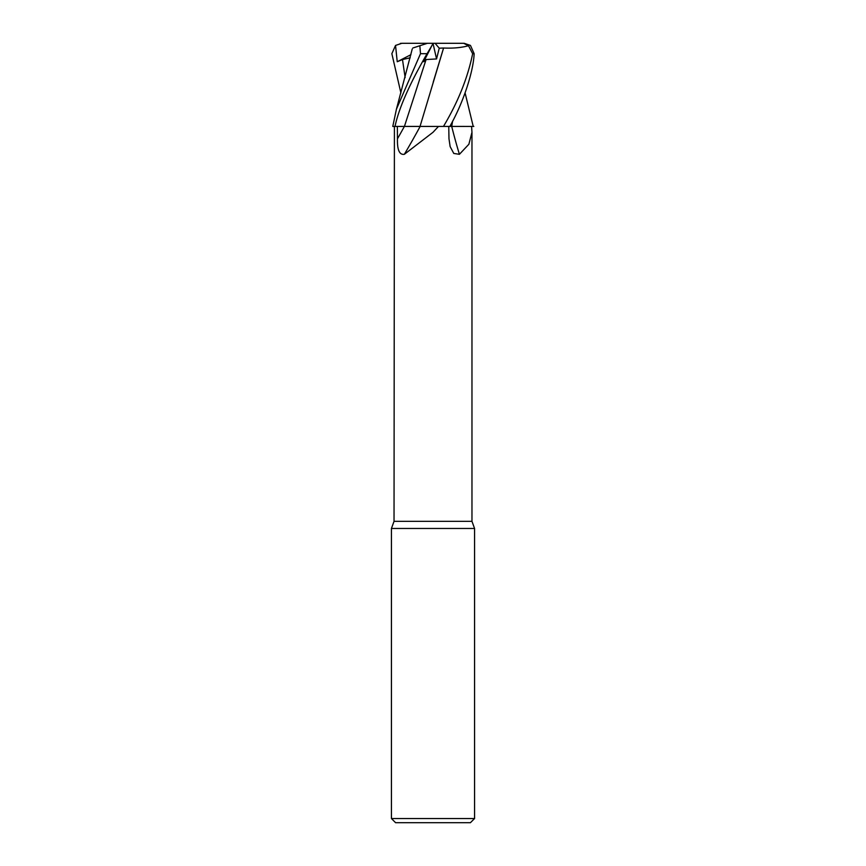 <?xml version="1.0" encoding="UTF-8"?>
<svg xmlns="http://www.w3.org/2000/svg" width="866" height="866" viewBox="0 0 866 866"><rect width="100%" height="100%" fill="white"/><g stroke="black" fill="none" stroke-linecap="round" stroke-linejoin="round"><path stroke-width="1.3" d="M408.72 126.414L443.414 126.436L438.488 126.436L433 132.303L404.346 154.31C399.442 155.09 397.148 149.915 397.462 138.776L397.353 126.436M417.726 126.414L395.015 126.436C400.179 101.798 417.141 70.871 427.068 53.692L431.982 45.433L423.69 61.735L426.072 59.548L436.551 58.931L439.246 48.193L435.068 43.3L463.656 43.3L468.506 45.736L472.641 53.692C467.748 77.81 458.027 102.058 443.468 126.436L473.81 126.436M452.626 121.056L451.716 126.414A609.935 436.594 -71.3 0 0 459.413 154.31L453.773 153.444L450.147 146.614L448.978 138.776L448.75 126.436M394.409 126.436L394.03 521.332L471.97 521.332L474.568 528.466L474.568 818.543L391.432 818.543L395.589 822.7L470.411 822.7L474.568 818.543M465.096 92.943L473.226 126.436L451.716 126.414L471.591 126.436L471.97 132.303L468.885 144.243L459.413 154.31M394.03 521.332L391.432 528.466L474.568 528.466M426.072 59.548L404.411 126.436L420.151 126.436A609.935 403.491 -72.7 0 1 404.346 154.31M443.468 126.436L438.445 126.436M473.215 126.436L471.591 126.436M417.704 126.414L414.327 126.414L417.704 126.414M451.673 126.414L452.561 121.164M411.815 126.414L414.284 126.414M400.904 92.943L391.854 53.692L395.535 45.433L401.824 43.3L433.054 43.3L431.982 45.433M427.393 43.3L419.848 45.736L420.497 53.692L396.433 109.181L392.774 126.436L394.993 126.436M412.844 48.009L420.14 45.638M395.535 45.433L397.234 61.735L402.484 59.548L410.192 57.806M412.227 49.016L396.433 109.181M449.833 126.436C463.83 101.798 473.453 70.871 474.146 53.692L470.465 45.433L464.176 43.3M439.246 48.193L443.576 47.998L433.206 82.173M443.554 47.987L443.587 48.009C453.199 48.464 461.61 47.673 468.831 45.638M443.587 48.009L420.032 126.414M433.022 43.376L436.551 58.931M433 43.3L435.068 43.3M397.234 61.735L410.939 54.666M404.39 126.436A606.146 400.99 -72.7 0 1 397.462 138.776M420.497 53.692L427.068 53.692M402.484 59.548L405.147 77.626M472.641 53.692L474.146 53.692M471.97 132.303L471.97 521.332M391.432 528.466L391.432 818.543M400.33 43.408L402.344 43.3"/></g></svg>

